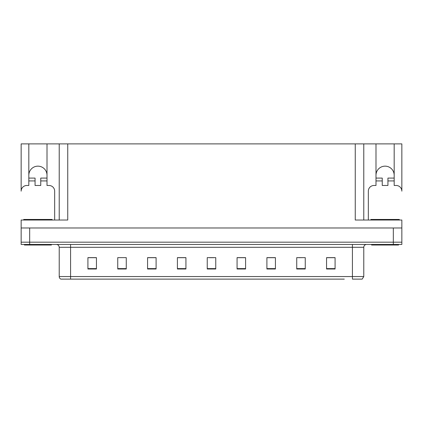 <?xml version="1.0" encoding="UTF-8"?>
<svg xmlns="http://www.w3.org/2000/svg" width="423" height="423" viewBox="0 0 423 423"><rect width="100%" height="100%" fill="white"/><g stroke="black" fill="none" stroke-linecap="round" stroke-linejoin="round"><path stroke-width="0.63" d="M375.994 175.249A9.089 9.089 0 0 1 385.089 166.154A9.089 9.089 0 0 1 394.178 175.249M28.822 175.249A9.089 9.089 0 0 1 37.911 166.154A9.089 9.089 0 0 1 47.006 175.249M35.072 180.933L35.072 178.088L28.822 178.088L28.822 143.883L21.15 143.883L21.15 191.159A5.684 5.684 0 0 1 26.834 185.475L28.822 185.475L28.822 180.933L35.072 180.933L35.072 185.475L40.751 185.475L40.751 180.933L47.006 180.933L47.006 143.883L355.257 143.883L355.257 220.023L401.85 220.023L401.85 227.976L21.15 227.976L21.15 242.183L29.673 242.183L21.15 242.183L21.15 244.457L29.673 244.457L29.673 242.183L393.327 242.183L29.673 242.183L29.673 227.976M21.15 227.976L21.15 220.023L67.743 220.023L67.743 143.883M29.673 244.457L401.85 244.457L401.85 242.183L393.327 242.183L401.85 242.183L401.85 227.976M401.85 143.883L401.85 191.159A5.684 5.684 0 0 0 396.166 185.475L394.178 185.475L394.178 143.883L401.85 143.883M59.22 143.883L59.22 220.023M355.257 143.883L363.78 143.883L363.78 220.023L363.78 143.883L375.994 143.883L375.994 180.933L382.249 180.933L382.249 178.088L375.994 178.088M394.178 143.883L375.994 143.883M28.822 143.883L47.006 143.883M78.699 279.117L60.97 279.117M363.78 276.557L362.178 279.117L352.417 279.117L352.417 276.557L363.78 276.557L363.78 247.296A2.839 2.839 0 0 1 366.619 244.457M60.822 279.117A2.839 2.839 0 0 1 59.22 276.557L59.22 247.296C59.051 245.573 58.104 244.626 56.381 244.457M335.085 269.002L335.085 257.639L326.561 257.639L326.561 269.002L335.085 269.002M305.253 269.002L305.253 257.639L296.729 257.639L296.729 269.002L305.253 269.002M275.426 269.002L275.426 257.639L266.902 257.639L266.902 269.002L275.426 269.002M245.594 269.002L245.594 257.639L237.07 257.639L237.07 269.002L245.594 269.002M96.439 269.002L96.439 257.639L87.915 257.639L87.915 269.002L96.439 269.002M126.271 269.002L126.271 257.639L117.747 257.639L117.747 269.002L126.271 269.002M156.098 269.002L156.098 257.639L147.574 257.639L147.574 269.002L156.098 269.002M185.93 269.002L185.93 257.639L177.406 257.639L177.406 269.002L185.93 269.002M215.762 269.002L215.762 257.639L207.238 257.639L207.238 269.002L215.762 269.002M344.301 279.117L70.583 279.117L70.583 276.557L352.417 276.557L352.417 247.296L59.22 247.296M401.85 244.457L401.85 242.183M271.249 257.697L268.631 257.697M298.749 257.697L303.011 257.639M333.123 257.697L330.511 257.639M181.869 257.697L179.252 257.697M154.369 257.697L151.751 257.697M119.989 257.639L124.251 257.639M92.489 257.639L89.877 257.697M243.748 257.697L241.131 257.639M209.369 257.697L213.631 257.697M185.93 257.697L177.406 257.697M156.098 257.697L147.574 257.697M96.439 257.697L87.915 257.697M245.594 257.697L237.07 257.697M275.426 257.697L266.902 257.697M335.085 257.697L326.561 257.697M47.006 180.933L47.006 185.475L48.994 185.475A5.684 5.684 0 0 1 54.673 191.159L54.673 220.023M47.006 178.088L40.751 178.088L40.751 180.933M28.822 178.088L28.822 180.933M51.405 244.457L51.405 245.023L24.418 245.023L24.418 244.457M23.709 220.023L23.709 219.452L52.119 219.452L52.119 220.023M382.249 180.933L382.249 185.475L387.928 185.475L387.928 180.933L394.178 180.933M368.327 220.023L368.327 191.159A5.684 5.684 0 0 1 374.006 185.475L375.994 185.475L375.994 180.933M394.178 178.088L387.928 178.088L387.928 180.933M398.582 244.457L398.582 245.023L371.595 245.023L371.595 244.457M370.881 220.023L370.881 219.452L399.291 219.452L399.291 220.023M393.327 227.976L393.327 244.457M352.417 244.457L352.417 247.296L363.78 247.296M59.22 276.557L70.583 276.557L70.583 244.457M215.762 268.61L207.238 268.61M185.93 268.61L177.406 268.61M156.098 268.61L147.574 268.61M126.271 268.61L117.747 268.61M96.439 268.61L87.915 268.61M245.594 268.61L237.07 268.61M275.426 268.61L266.902 268.61M305.253 268.61L296.729 268.61M335.085 268.61L326.561 268.61M25.126 219.452L25.126 220.023M50.697 219.452L50.697 220.023M372.303 219.452L372.303 220.023M397.874 219.452L397.874 220.023"/></g></svg>
